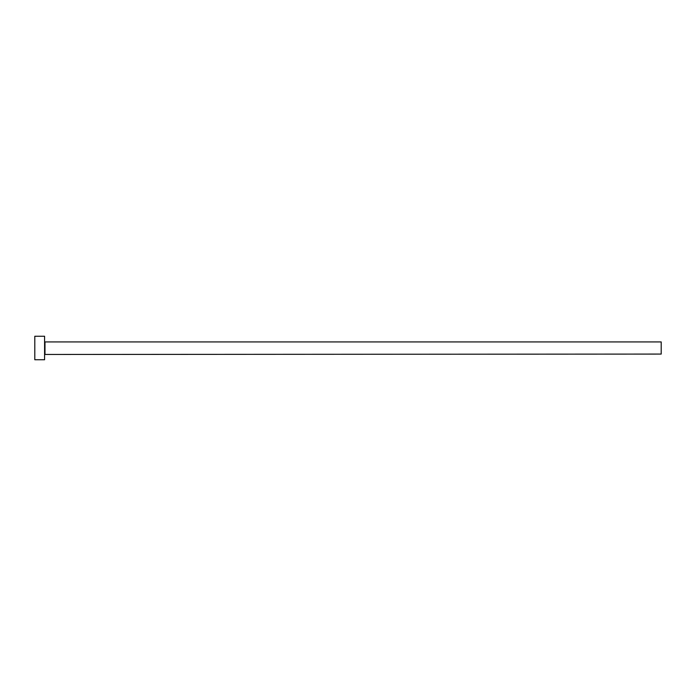 <?xml version="1.0" encoding="UTF-8"?>
<svg xmlns="http://www.w3.org/2000/svg" width="696" height="696" viewBox="0 0 696 696"><rect width="100%" height="100%" fill="white"/><g stroke="black" fill="none" stroke-linecap="round" stroke-linejoin="round"><path stroke-width="1.04" d="M44.979 354.073L44.979 341.927L661.2 341.927L661.2 354.073L44.587 354.464M44.587 348L44.587 359.745L34.8 359.745L34.8 336.255L44.587 336.255L44.587 348"/></g></svg>
